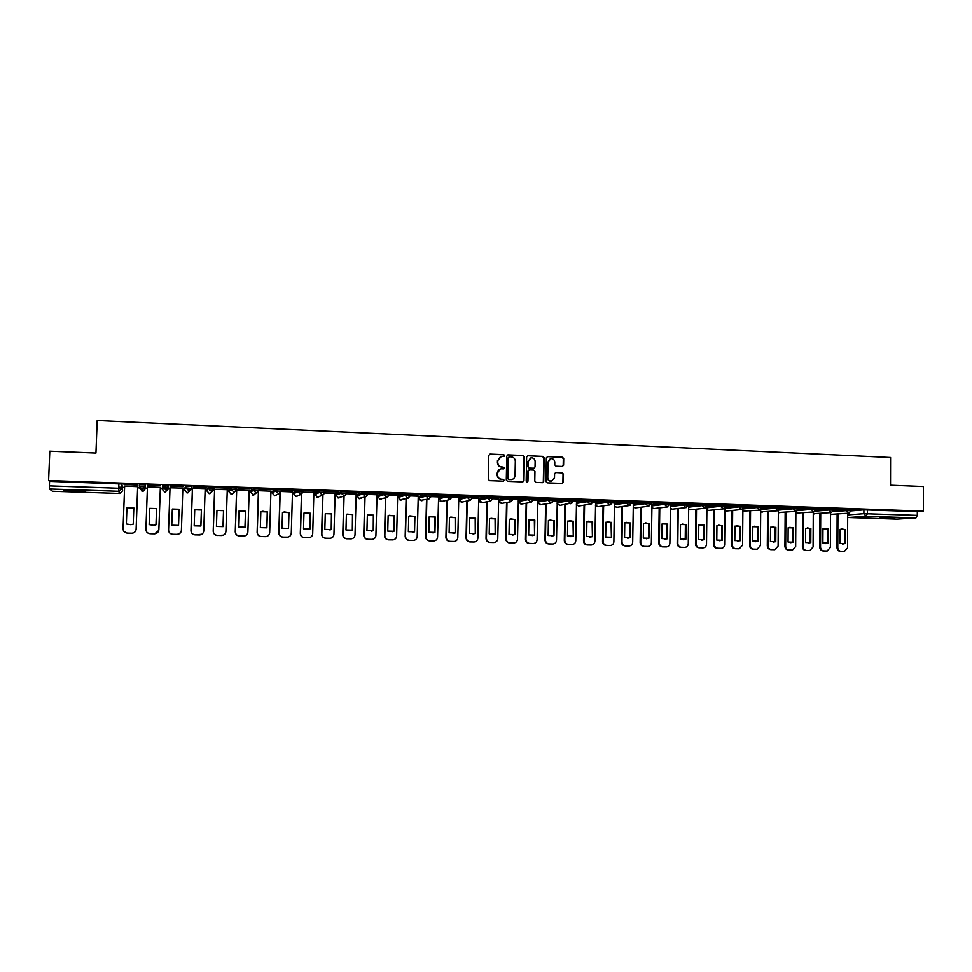<?xml version="1.0" encoding="UTF-8"?>
<svg xmlns="http://www.w3.org/2000/svg" width="972" height="972" viewBox="0 0 972 972"><rect width="100%" height="100%" fill="white"/><g stroke="black" fill="none" stroke-linecap="round" stroke-linejoin="round"><path stroke-width="1.46" d="M504.687 455.637L503.812 454.665L490.131 454.07L488.807 455.346L488.321 479.269L489.584 480.642L503.411 481.164L504.201 480.277L503.326 479.305L501.552 479.245C499.061 478.892 497.713 477.422 497.518 474.834L497.555 472.842C497.773 470.57 498.976 469.209 501.151 468.783L503.666 468.832L504.444 467.945L501.795 466.912C499.304 466.548 497.968 465.078 497.761 462.502L497.81 460.509L501.333 456.476L503.921 456.512L504.687 455.637M503.897 456.512L504.347 455.747L503.472 454.775L489.511 454.203M503.35 481.164L503.861 480.362L502.986 479.39L501.552 479.245M503.618 468.832L504.103 468.042L503.229 467.082L501.795 466.912M533.446 498.369L528.306 498.186L518.258 500.033M513.386 497.664L508.21 497.482L498.697 499.426M493.132 496.971L487.944 496.777L478.941 498.745M472.769 496.255L467.52 496.072L459.015 498.053M452.162 495.55L446.913 495.356L438.931 497.36M431.422 494.833L426.137 494.627L418.689 496.656M410.5 494.104L405.19 493.898L398.277 495.951M389.408 493.375L384.062 493.168L377.707 495.246M356.918 495.999L356.955 494.481L362.75 492.427L362.714 493.934L368.096 494.153M335.996 495.283L336.045 493.764L341.269 491.674L341.233 493.193L346.652 493.424M314.904 494.554L314.952 493.035L319.594 490.921L319.557 492.44L325.013 492.683M293.641 493.825L293.69 492.306L297.748 490.155L297.699 491.686L303.203 491.941M272.196 493.083L272.245 491.565L275.696 489.39L275.659 490.933L281.2 491.2M259.05 488.916L253.473 488.612L250.618 490.848M236.67 488.175L236.755 489.572L234.252 492.294L230.996 489.39L228.76 491.577L228.809 490.07L231.044 487.835L230.996 489.39L236.609 489.718M214.083 487.446L214.192 488.795L211.677 491.516L208.373 488.612L206.769 490.836L206.817 489.317L208.421 487.045L208.373 488.612L214.022 489.013M191.302 486.79L191.411 488.017L188.896 490.738L185.543 487.823L184.583 490.082L184.631 488.552L185.603 486.255L185.543 487.823L191.229 488.394M73.872 490.289L63.302 490.702L75.123 491.528L85.657 491.115L73.872 490.289M894.811 517.651L880.061 518.015L894.811 517.651M562.314 466.438L563.59 465.187L563.711 458.577L562.472 457.217L547.637 456.573L546.349 457.836L545.924 481.48L547.163 482.841L562.181 483.4L563.31 482.148L563.444 474.154L562.205 472.793L555.692 472.538L554.587 473.801L554.514 477.762L551.513 481.14C549.241 481.067 548.001 479.852 547.771 477.507L548.038 461.943L550.954 458.602C553.262 458.626 554.538 459.841 554.781 462.222L554.745 464.81L555.972 466.183L562.314 466.438M48.6 480.533L49.791 451.166L95.949 453.037L97.2 420.499L890.571 457.472L890.522 485.198L923.4 486.522L923.388 511.138L48.6 480.533L49.572 481.347L49.39 485.879L118.706 488.236L121.779 488.503L122.642 490.775L121.95 484.032L121.779 488.503L119.252 491.249L121.621 488.454L121.95 484.032M524.406 456.889L523.167 455.503L508.077 454.847L506.777 456.123L506.303 479.961L507.554 481.334L522.827 481.905L523.969 480.63L524.406 456.889L522.802 455.613L507.87 454.86M543.336 481.48L543.761 457.836L542.522 456.476L527.942 455.722L542.898 456.366L544.138 457.739L543.713 481.395L542.583 482.659L543.713 481.395M528.938 469.986L527.796 471.25L529.448 469.889L533.713 470.059L534.952 471.432L534.782 481.043L536.022 482.416L542.583 482.659M528.161 471.153L527.966 481.189L527.176 482.076L526.192 481.116L526.642 456.974L527.942 455.722M851.217 510.895L863.901 509.875L863.889 513.714L917.313 515.391L915.94 517.942L897.059 519.145M118.742 487.166L121.828 487.264M122.776 487.3L124.598 487.361M137.647 487.81L139.543 487.871M142.605 487.98L144.682 488.053M145.472 488.078L147.404 488.138M160.319 488.588L162.239 488.649M165.094 488.746L169.979 488.916M182.809 489.353L184.607 489.414M187.389 489.511L192.371 489.681M205.116 490.119L206.781 490.167M209.502 490.265L214.557 490.435M227.229 490.872L228.785 490.921M249.16 491.625L250.594 491.674M270.909 492.367L272.209 492.415M292.463 493.108L293.666 493.144M313.847 493.837L314.928 493.873M335.048 494.566L336.02 494.59M356.08 495.283L356.943 495.307M376.929 495.999L377.683 496.024M397.621 496.704L398.265 496.728M923.388 511.138L917.313 511.588L917.313 515.391M52.452 491.261L119.617 493.472L52.452 491.261L49.487 488.977L49.39 485.879M137.696 486.668L124.61 486.097M124.052 484.53L137.477 484.992L124.052 484.396M147.294 485.332L160.611 485.672L147.294 485.21M147.367 486.875L160.441 487.324M183.526 486.595L170.331 486.134L183.526 486.474M182.93 488.102L170.027 487.774M206.246 487.385L193.161 486.936L206.258 487.264M205.153 488.989L192.407 488.552M228.772 488.163L215.808 487.713L228.785 488.041M227.266 489.718L214.593 489.317M251.104 488.94L238.249 488.491L251.116 488.819M249.197 490.447L236.718 489.949M273.254 489.718L260.496 489.268L273.254 489.584M270.945 491.188L259.099 490.726M295.209 490.471L282.56 490.034L295.209 490.35M292.499 491.929L281.285 491.492M316.969 491.237L304.43 490.799L316.969 491.103M313.883 492.658L303.288 492.245M338.548 491.978L326.118 491.553L338.56 491.856M322.947 495.258L321.853 534.029C322.036 536.508 323.36 537.905 325.827 538.221L330.067 538.318C332.388 538.002 333.688 536.678 333.955 534.357L335.17 493.351L325.098 492.998M359.956 492.719L347.624 492.294L359.956 492.597M344.064 496.121L343.031 534.588C343.201 537.054 344.525 538.452 346.968 538.755L351.159 538.853C353.468 538.549 354.756 537.224 355.023 534.904L356.202 494.068L346.725 493.74M381.17 493.46L368.947 493.035L381.182 493.339M365.022 497.008L364.026 535.147C364.196 537.601 365.508 538.986 367.938 539.29L372.082 539.387C374.378 539.083 375.654 537.771 375.921 535.463L377.051 494.784L368.157 494.481M402.214 494.189L390.1 493.776L402.226 494.068M397.645 495.526L389.42 495.21M423.087 494.918L411.071 494.505L423.087 494.797M406.405 498.672L405.494 536.24C405.676 538.682 406.964 540.043 409.358 540.347L413.416 540.444C415.688 540.153 416.952 538.853 417.207 536.544L418.252 496.206L410.512 495.939M443.779 495.635L431.86 495.222L443.779 495.513M426.854 499.462L425.979 536.775C426.161 539.205 427.437 540.578 429.806 540.882L433.84 540.967C436.088 540.675 437.339 539.387 437.594 537.091L438.603 496.911L431.41 496.656M464.312 496.352L452.49 495.939L464.312 496.23M447.132 500.228L446.294 537.322C446.476 539.739 447.752 541.088 450.097 541.392L454.082 541.489C456.318 541.197 457.569 539.91 457.812 537.625L458.784 497.603L452.15 497.372M484.663 497.057L472.939 496.643L484.663 496.935M478.71 498.308L472.708 498.089M504.857 497.761L493.229 497.36L504.857 497.64M487.191 501.722L486.437 538.379C486.62 540.772 487.871 542.121 490.192 542.425L494.092 542.51C496.303 542.23 497.53 540.954 497.773 538.67L498.66 498.976L493.096 498.782M524.88 498.454L513.362 498.053L524.88 498.332M506.983 502.451L506.266 538.901C506.448 541.283 507.688 542.631 509.984 542.923L513.86 543.02C516.047 542.74 517.274 541.465 517.505 539.193L518.368 499.657L513.325 499.487M533.434 498.745L545.304 499.049L533.434 498.721M526.617 503.156L525.937 539.411C526.119 541.793 527.359 543.129 529.631 543.433L533.47 543.518C535.645 543.251 536.848 541.975 537.091 539.715L537.905 500.325L533.385 500.179M553.347 499.438L565.036 499.73L553.347 499.389M546.094 503.861L545.45 539.934C545.632 542.303 546.859 543.627 549.119 543.931L552.922 544.016C555.085 543.749 556.276 542.485 556.519 540.225L557.296 500.993L553.287 500.859M573.091 500.13L584.597 500.41L573.091 500.058M565.425 504.553L564.817 540.444C564.999 542.801 566.214 544.126 568.45 544.417L572.216 544.514C574.367 544.247 575.558 542.984 575.788 540.736L576.53 501.661L573.043 501.54M592.677 500.811L604.013 501.09L592.677 500.726M584.585 505.233L584.014 540.954C584.196 543.299 585.411 544.624 587.635 544.915L591.365 545C593.491 544.733 594.67 543.482 594.9 541.234L595.617 502.317L592.628 502.22M612.105 501.479L623.271 501.759L612.105 501.382M614.438 502.986L612.056 502.889M622.481 506.57L621.971 541.951C622.165 544.284 623.344 545.596 625.543 545.887L629.212 545.972C631.302 545.705 632.468 544.466 632.699 542.23L633.331 503.618L631.338 503.545M631.387 502.16L641.69 502.403M641.69 502.512L631.387 502.038M641.204 507.226L640.73 542.449C640.913 544.77 642.103 546.07 644.266 546.361L647.911 546.446C649.989 546.191 651.143 544.952 651.362 542.728L651.969 504.261L650.462 504.213M650.511 502.816L660.62 503.059M660.608 503.168L650.511 502.706M659.781 507.882L659.344 542.935C659.526 545.256 660.705 546.556 662.855 546.835L666.464 546.92C668.529 546.665 669.672 545.438 669.89 543.214L670.461 504.893L669.429 504.857M669.477 503.472L679.392 503.703M679.392 503.824L669.477 503.362M688.298 504.128L698.03 504.359M698.018 504.468L688.298 504.018M706.972 504.784L716.51 505.003M716.51 505.112L706.972 504.662M725.501 505.428L734.844 505.634M734.844 505.744L725.501 505.306M743.884 506.06L753.045 506.266M753.045 506.376L743.884 505.95M762.121 506.691L771.112 506.898M771.1 507.007L762.121 506.582M780.212 507.323L789.021 507.518M789.021 507.627L780.212 507.214M798.17 507.943L806.809 508.137M806.809 508.247L798.17 507.834M815.994 508.563L824.45 508.745M824.45 508.866L815.994 508.453M833.672 509.182L841.959 509.364M841.959 509.474L833.672 509.073M833.66 510.336L846.466 509.267L846.466 510.64L851.217 510.75L851.229 509.328L846.466 509.267M815.97 509.778L828.909 508.648L828.897 510.033L833.672 510.154M798.146 509.207L811.207 508.04L811.195 509.413L815.982 509.547M780.176 508.648L793.371 507.42L793.359 508.806L798.17 508.927M762.072 508.089L775.389 506.789L775.377 508.186L780.212 508.307M743.823 507.518L757.273 506.157L757.261 507.554L762.109 507.688M725.416 506.959L739.012 505.525L738.999 506.922L743.872 507.068M706.911 506.388L720.617 504.881L720.604 506.291L725.489 506.436M688.711 505.768L702.063 504.237L702.051 505.647L706.96 505.792M670.352 505.148L683.377 503.581L683.352 505.003L688.285 505.148M651.86 504.517L664.532 502.925L664.508 504.359L669.465 504.504M633.222 503.885L645.542 502.269L645.517 503.703L650.487 503.848M614.438 503.253L626.393 501.601L626.369 503.034L631.375 503.192M595.508 502.621L607.087 500.932L607.075 502.366L612.093 502.536M576.42 501.977L587.635 500.252L587.61 501.698L592.665 501.868M557.187 501.333L568.025 499.572L568 501.017L573.067 501.188M537.795 500.689L548.244 498.879L548.22 500.337L553.323 500.507M362.75 492.427L368.145 492.646M341.269 491.674L346.688 491.905M319.594 490.921L325.061 491.164M297.748 490.155L303.24 490.41M275.696 489.39L281.236 489.669M162.579 485.453L162.215 489.317L162.579 485.453L168.35 485.599L168.314 486.571M145.326 484.846L145.265 486.425L142.179 489.195L139.3 486.219L139.348 484.639L145.326 484.846L145.448 488.746L143.006 491.407L139.652 488.552L139.446 487.239M851.217 509.79L860.293 509.996L851.229 509.68M833.672 508.781L828.909 508.648M815.994 508.162L811.207 508.04M798.17 507.542L793.371 507.42M780.212 506.922L775.389 506.789M762.121 506.291L757.273 506.157M743.884 505.659L739.012 505.525M725.501 505.027L720.617 504.881M706.972 504.383L702.063 504.237M688.298 503.739L683.377 503.581M669.477 503.083L664.532 502.925M650.511 502.427L645.542 502.269M631.387 501.759L626.393 501.601M612.117 501.09L607.087 500.932M592.689 500.422L587.635 500.252M573.091 499.742L568.025 499.572M553.347 499.049L548.244 498.879M236.816 488.041L231.044 487.835M214.241 487.251L208.421 487.045M191.472 486.462L185.603 486.255M917.313 511.588L863.901 509.875M49.572 481.347L121.792 483.983M500.471 456.682L497.81 460.509M501.455 467.01C498.964 466.645 497.628 465.175 497.433 462.599L497.47 460.619M500.349 468.966L497.555 472.842M501.212 479.33C498.721 478.977 497.372 477.507 497.178 474.931L497.214 472.939M522.802 481.905L523.604 480.715L524.054 456.986M509.45 456.767L508.538 457.654L508.125 478.564L509.012 479.524L511.418 479.585C513.617 479.172 514.832 477.823 515.051 475.527L515.318 461.25C515.124 458.675 513.787 457.205 511.308 456.84L509.45 456.767M509.024 456.864L508.538 457.654M511.782 479.524L508.66 479.609L507.785 478.649L508.186 457.763M527.796 471.25L527.966 481.189M527.091 482.076L527.602 481.262M535.135 461.457C534.892 459.051 533.604 457.836 531.271 457.812L528.343 461.178L528.246 466.669L529.485 468.042L533.932 468.212L535.037 466.949L535.135 461.457M530.578 457.982L528.343 461.178M533.895 468.225L529.12 468.14L527.869 466.767L527.978 461.275M550.298 458.748L548.038 461.943M551.683 481.116L551.124 481.225C548.864 481.152 547.613 479.937 547.382 477.592L547.661 462.04M562.108 483.4L562.91 482.221L563.043 474.239L561.816 472.878L555.692 472.538M562.448 466.438L563.201 465.284L563.31 458.687L562.083 457.326L547.43 456.585M126.931 507.676L126.324 523.993L130.88 524.698L133.225 524.175L133.82 507.882L126.931 507.676L126.36 524.005M124.647 486.097L123.055 528.792C123.225 531.368 124.647 532.814 127.308 533.142L132.022 533.239C134.464 532.85 135.825 531.49 136.116 529.133L137.672 486.547M133.82 507.943L126.968 507.748M137.696 486.547L136.141 529.181C135.849 531.538 134.488 532.899 132.058 533.276L127.344 533.178L123.93 531.465M149.724 508.368L149.141 524.613L153.612 525.317L155.982 524.807L156.565 508.575L149.724 508.368L149.153 524.613M147.44 486.875L145.909 529.388C146.079 531.951 147.489 533.397 150.125 533.725L154.779 533.822C157.209 533.446 158.57 532.085 158.861 529.74L160.368 487.324M149.737 508.441L156.553 508.648L155.982 524.807M158.776 530.384L154.779 533.859L150.125 533.762C147.489 533.446 146.092 532 145.922 529.448M172.336 509.049L171.765 525.232L178.544 525.415L179.103 509.255L172.336 509.049M180.415 532.863L177.317 534.442L172.724 534.345C170.112 534.029 168.715 532.583 168.545 530.044L170.027 487.652L168.569 529.995C168.739 532.547 170.136 533.98 172.749 534.296L177.341 534.393C179.759 534.041 181.108 532.68 181.4 530.323L182.858 488.102M172.336 509.121L179.067 509.328L178.508 525.427M194.74 509.729L194.193 525.852L200.912 526.034L201.459 509.936L194.74 509.729M192.456 488.43L191.022 530.578C191.205 533.13 192.59 534.551 195.178 534.879L199.722 534.977C202.127 534.624 203.464 533.264 203.756 530.919L205.165 488.867M194.74 509.79L201.386 510.008L200.852 526.046M201.824 534.284L195.129 534.916C192.529 534.6 191.144 533.166 190.974 530.627L191.022 530.578M192.407 488.43L190.974 530.627M216.963 510.409L216.44 526.447L223.098 526.63L223.621 510.604L216.963 510.409M214.678 489.195L213.293 531.174C213.463 533.701 214.848 535.122 217.412 535.438L221.908 535.548C224.289 535.195 225.625 533.847 225.917 531.502L227.278 489.633M216.963 510.458L223.524 510.689L223.001 526.666M223.378 535.195L217.327 535.487C214.763 535.171 213.39 533.75 213.208 531.222L213.293 531.174M214.605 489.208L213.208 531.222M238.99 511.078L238.48 527.055L245.09 527.237L245.6 511.272L238.99 511.078L241.178 510.579M236.706 490.034L235.37 531.757C235.552 534.272 236.913 535.693 239.464 536.009L243.899 536.107C246.28 535.766 247.605 534.43 247.884 532.085L249.197 490.386M241.056 510.652L245.479 511.345L244.968 527.274M244.968 535.912L239.355 536.046C236.804 535.73 235.443 534.321 235.26 531.793L235.37 531.757M236.585 490.459L235.26 531.793M260.836 511.746L260.35 527.65L266.899 527.832L267.385 511.94L260.836 511.746L263.035 511.248M258.516 492.026L257.264 532.328C257.446 534.843 258.795 536.252 261.334 536.568L265.708 536.666C268.078 536.337 269.402 535.001 269.681 532.656L270.945 491.127M262.902 511.321L267.239 512.013L266.899 527.832M266.51 536.544L261.189 536.605C258.661 536.289 257.313 534.879 257.13 532.377L257.264 532.328M258.382 492.184L257.13 532.377M282.5 512.402L282.026 528.246L288.526 528.416L288.988 512.596L282.5 512.402L284.723 511.904M280.167 493.29L278.976 532.899C279.158 535.402 280.495 536.811 283.01 537.115L287.348 537.224C289.692 536.896 291.005 535.56 291.284 533.227L292.499 491.881M284.553 511.977L288.818 512.669L288.526 528.416M287.943 537.139L282.84 537.164C280.337 536.848 278.988 535.438 278.818 532.948L278.976 532.899M279.997 493.399L278.818 532.948M303.981 513.046L303.531 528.829L309.971 529.011L310.42 513.252L303.981 513.046L306.216 512.548M301.648 494.347L300.506 533.47C300.688 535.961 302.013 537.358 304.503 537.674L308.792 537.771C311.125 537.443 312.437 536.119 312.705 533.798L313.883 492.61M306.022 512.621L310.214 513.313L309.971 529.011M308.889 529.327L309.764 529.06M309.254 537.723L304.309 537.71C301.83 537.394 300.494 535.997 300.312 533.519L300.506 533.47M301.454 494.42L300.312 533.519M325.28 513.702L324.842 529.412L331.233 529.582L331.671 513.896L325.28 513.702M325.608 513.581L331.44 513.957L331.233 529.582M329.885 529.971L331.002 529.631M330.419 538.281L325.608 538.257C323.141 537.941 321.817 536.556 321.635 534.078L321.853 534.029M322.728 495.295L321.635 534.078M346.409 514.346L345.983 529.995L352.326 530.165L352.739 514.528L346.409 514.346M347.004 514.139L352.484 514.601L352.326 530.165M350.771 530.578L352.071 530.214M351.427 538.828L346.725 538.792C344.27 538.488 342.958 537.103 342.788 534.636L343.031 534.588M343.821 496.218L342.788 534.636M367.367 514.978L366.954 530.566L373.236 530.736L373.637 515.172L367.367 514.978M368.169 514.723L373.357 515.233L373.236 530.736M371.523 531.186L372.956 530.785M372.276 539.375L367.659 539.326C365.241 539.023 363.929 537.638 363.759 535.183L364.026 535.147M364.743 497.093L363.759 535.183M388.144 515.61L387.755 531.125L393.988 531.295L394.365 515.804L388.144 515.61M385.799 497.858L384.851 535.693C385.021 538.148 386.321 539.521 388.727 539.825L392.834 539.922C395.118 539.618 396.394 538.318 396.649 536.009L397.645 495.501M389.116 515.306L394.061 515.865L393.988 531.295M392.129 531.769L393.684 531.344M392.967 539.91L388.435 539.861C386.03 539.557 384.73 538.184 384.548 535.73L384.851 535.693M385.507 497.943L384.548 535.73M408.75 516.241L408.374 531.696L414.558 531.866L414.923 516.424L408.75 516.241M409.868 515.901L414.594 516.484L414.558 531.866M412.59 532.34L414.23 531.903M413.501 540.444L409.03 540.383C406.648 540.08 405.36 538.719 405.178 536.277L405.494 536.24M406.089 498.758L405.178 536.277M429.187 516.861L428.834 532.255L434.958 532.413L435.31 517.043L429.187 516.861M430.414 516.497L434.958 517.104L434.958 532.413M432.905 532.911L434.606 532.462M433.877 540.967L429.466 540.906C427.097 540.602 425.821 539.241 425.639 536.823L425.979 536.775M426.501 499.547L425.639 536.823M449.465 517.469L449.125 532.802L455.2 532.972L455.54 517.663L449.465 517.469M450.777 517.092L455.163 517.724L455.2 532.972M453.061 533.47L454.823 533.008M453.705 541.525L449.732 541.428C447.375 541.125 446.112 539.764 445.929 537.358L446.294 537.322M446.756 500.313L445.929 537.358M469.573 518.088L469.245 533.361L475.284 533.519L475.6 518.27L469.573 518.088M467.24 500.981L466.451 537.844C466.633 540.262 467.897 541.611 470.229 541.914L474.178 541.999C476.389 541.72 477.629 540.432 477.872 538.148L478.71 498.296M470.97 517.699L475.199 518.331L475.284 533.519M473.072 534.017L474.883 533.567M474.093 542.012L469.828 541.939C467.496 541.647 466.244 540.286 466.062 537.88L466.451 537.844M466.852 501.066L466.062 537.88M489.524 518.696L489.208 533.895L495.198 534.065L495.501 518.866L489.524 518.696M490.982 518.283L495.076 518.927L495.198 534.065M492.925 534.564L494.772 534.102M493.958 542.522L489.767 542.449C487.458 542.157 486.207 540.809 486.024 538.415L486.437 538.379M486.778 501.807L486.024 538.415M509.316 519.291L509.012 534.442L514.953 534.6L515.245 519.473L509.316 519.291M510.822 518.878L514.796 519.534L514.953 534.6M512.633 535.11L514.504 534.649M513.678 543.032L509.547 542.959C507.25 542.655 506.011 541.319 505.829 538.938L506.266 538.901M506.546 502.524L505.829 538.938M528.938 519.886L528.659 534.977L534.551 535.135L534.819 520.069L528.938 519.886M530.493 519.473L534.357 520.129L534.551 535.135M532.194 535.645L534.078 535.171M533.227 543.53L529.169 543.457C526.897 543.166 525.67 541.829 525.475 539.448L525.937 539.411M526.156 503.241L525.475 539.448M548.415 520.482L548.147 535.511L553.991 535.669L554.247 520.652L548.415 520.482M549.994 520.056L553.761 520.713L553.991 535.669M551.598 536.18L553.493 535.706M552.631 544.041L548.633 543.956C546.373 543.664 545.158 542.327 544.976 539.97L545.45 539.934M545.62 503.933L544.976 539.97M567.733 521.065L567.478 536.034L573.273 536.192L573.529 521.247L567.733 521.065M569.349 520.64L573.006 521.296L573.273 536.192M570.856 536.702L572.763 536.228M571.888 544.527L567.94 544.454C565.704 544.162 564.489 542.838 564.307 540.481L564.817 540.444M564.914 504.626L564.307 540.481M586.894 521.648L586.663 536.556L592.41 536.714L592.641 521.818L586.894 521.648M588.534 521.211L592.106 521.879L592.41 536.714M589.955 537.224L591.875 536.751M591 545.025L587.1 544.94C584.877 544.648 583.674 543.324 583.492 540.979L584.014 540.954M584.063 505.306L583.492 540.979M605.921 522.231L605.69 537.079L611.4 537.237L611.619 522.401L605.921 522.231M603.612 505.902L603.065 541.453C603.26 543.798 604.45 545.11 606.662 545.401L610.355 545.486C612.469 545.231 613.648 543.98 613.879 541.732L614.438 502.961M607.573 521.794L611.06 522.45L611.4 537.237M608.922 537.747L610.841 537.273M609.954 545.511L606.115 545.426C603.904 545.134 602.713 543.822 602.531 541.477L603.065 541.453M603.065 505.975L602.531 541.477M624.777 522.802L624.571 537.601L630.233 537.747L630.439 522.972L624.777 522.802M626.454 522.365L629.868 523.021L630.233 537.747M627.73 538.257L629.662 537.783M628.763 545.997L624.972 545.912C622.785 545.62 621.594 544.308 621.412 541.975L621.971 541.951M621.922 506.643L621.412 541.975M643.5 523.373L643.306 538.111L648.919 538.257L649.114 523.543L643.5 523.373M645.773 522.875L648.518 523.592L648.919 538.257M646.404 538.767L648.324 538.294M647.595 546.458L643.683 546.385C641.508 546.094 640.329 544.794 640.147 542.473L640.73 542.449M640.621 507.299L640.147 542.473M662.078 523.932L661.896 538.61L667.46 538.767L667.643 524.102L662.078 523.932M663.755 523.495L667.023 524.151L666.853 538.804L667.46 538.767M664.933 539.278L666.853 538.804M666.112 546.932L662.248 546.859C660.097 546.58 658.919 545.28 658.737 542.959L659.344 542.935M659.174 507.955L658.737 542.959M667.023 524.151L667.643 524.102M680.509 524.491L680.339 539.12L685.868 539.266L686.025 524.661L680.509 524.491M678.213 508.526L677.812 543.421C677.994 545.729 679.161 547.029 681.299 547.309L684.871 547.394C686.925 547.139 688.067 545.912 688.273 543.7L688.711 505.525M682.198 524.054L685.394 524.71L685.224 539.302L685.868 539.266M683.316 539.776L685.224 539.302M684.495 547.406L680.667 547.333C678.529 547.054 677.375 545.754 677.18 543.457L677.812 543.421M677.593 508.599L677.18 543.457M685.394 524.71L686.025 524.661M698.795 525.05L698.637 539.618L704.117 539.764L704.275 525.22L698.795 525.05M696.511 509.158L696.134 543.907C696.317 546.203 697.471 547.491 699.597 547.771L703.145 547.868C705.186 547.613 706.304 546.385 706.523 544.186L706.923 506.205M700.484 524.601L703.619 525.269L703.473 539.8L704.117 539.764M701.565 540.274L703.473 539.8M702.732 547.868L698.953 547.795C696.827 547.515 695.673 546.228 695.49 543.931L696.134 543.907M695.867 509.231L695.49 543.931M703.619 525.269L704.275 525.22M716.935 525.597L716.789 540.116L722.232 540.262L722.378 525.767L716.935 525.597M714.663 509.79L714.311 544.381C714.505 546.677 715.647 547.953 717.761 548.244L721.273 548.33C723.289 548.074 724.419 546.859 724.626 544.66L724.978 507.919M718.636 525.159L721.71 525.816L721.564 540.298L722.232 540.262M719.669 540.76L721.564 540.298M720.823 548.342L717.093 548.269C714.979 547.977 713.837 546.701 713.655 544.417L714.311 544.381M713.995 509.863L713.655 544.417M721.71 525.816L722.378 525.767M734.941 526.144L734.82 540.602L740.214 540.748L740.348 526.314L734.941 526.144M732.669 510.422L732.353 544.867C732.548 547.139 733.69 548.427 735.78 548.706L739.255 548.791L742.584 545.134L742.9 509.012M736.642 525.706L739.656 526.362L739.522 540.784L740.214 540.748M737.639 541.258L739.522 540.784M738.781 548.791L735.087 548.718C732.997 548.439 731.867 547.163 731.673 544.891L732.353 544.867M731.989 510.482L731.673 544.891M739.656 526.362L740.348 526.314M752.814 526.69L752.692 541.088L758.063 541.234L758.172 526.848L752.814 526.69M750.554 511.041L750.263 545.328C750.445 547.601 751.587 548.876 753.652 549.156L757.115 549.241L760.42 545.608L760.699 509.923M754.503 526.253L757.467 526.897L757.346 541.27L758.063 541.234M755.475 541.744L757.346 541.27M756.605 549.253L752.96 549.18C750.882 548.901 749.752 547.625 749.558 545.365L750.263 545.328M749.849 511.102L749.558 545.365M757.467 526.897L758.172 526.848M770.553 527.225L770.444 541.574L775.765 541.72L775.863 527.395L770.553 527.225M768.293 511.649L768.026 545.802C768.22 548.062 769.338 549.338 771.404 549.617L774.83 549.702L778.11 546.07L778.365 510.701M772.242 526.788L775.146 527.432L775.036 541.756L775.765 541.72M773.177 542.218L775.036 541.756M774.295 549.702L770.687 549.63C768.621 549.35 767.503 548.087 767.309 545.827L768.026 545.802M767.576 511.722L767.309 545.827M775.146 527.432L775.863 527.395M788.146 527.76L788.061 542.06L793.334 542.206L793.431 527.93L788.146 527.76M785.898 512.256L785.668 546.264C785.85 548.524 786.968 549.788 789.021 550.067L792.411 550.152L795.667 546.531L795.886 511.394M789.835 527.322L792.69 527.966L792.593 542.23L793.334 542.206M790.746 542.692L792.593 542.23M791.852 550.152L788.28 550.079C786.239 549.812 785.121 548.548 784.926 546.288L785.668 546.264M785.157 512.317L784.926 546.288M792.69 527.966L793.431 527.93M805.618 528.294L805.533 542.534L810.782 542.68L810.855 528.452L805.618 528.294M803.37 512.864L803.164 546.726C803.358 548.973 804.464 550.237 806.493 550.504L809.858 550.589L813.09 546.993L813.285 512.037M807.295 527.857L810.101 528.501L810.016 542.704L810.782 542.68M808.182 543.166L810.016 542.704M809.275 550.602L805.739 550.529C803.71 550.249 802.605 548.998 802.41 546.75L803.164 546.726M802.617 512.924L802.41 546.75M810.101 528.501L810.855 528.452M822.956 528.817L822.883 543.008L828.083 543.154L828.156 528.975L822.956 528.817M820.708 513.459L820.538 547.187C820.72 549.423 821.826 550.674 823.843 550.954L827.184 551.039L830.38 547.443L830.55 512.669M824.621 528.379L827.379 529.023L827.306 543.178L828.083 543.154M825.483 543.64L827.306 543.178M826.577 551.051L823.065 550.978C821.061 550.699 819.955 549.447 819.761 547.212L820.538 547.187M819.943 513.52L819.761 547.212M827.379 529.023L828.156 528.975M840.16 529.339L840.1 543.482L845.263 543.615L845.324 529.497L840.16 529.339M837.925 514.054L837.779 547.637C837.961 549.873 839.055 551.124 841.059 551.391L844.364 551.476L847.548 547.904L847.693 513.289M841.825 528.902L844.534 529.546L844.474 543.652L845.263 543.615M842.663 544.113L844.474 543.652M843.732 551.489L840.27 551.416C838.265 551.136 837.171 549.897 836.989 547.661L837.779 547.637M837.135 514.115L836.989 547.661M844.534 529.546L845.324 529.497M518.307 500.021L518.27 501.455L528.282 499.657L533.409 499.827M498.672 500.859L508.186 498.952L513.35 499.049L510.993 501.71L508.186 498.952L508.21 497.482M498.697 499.353L498.672 500.787L501.904 503.375M478.904 500.179L487.92 498.259L493.108 498.357L490.751 501.03L487.92 498.259L487.944 496.777M478.941 498.672L478.904 500.106L482.221 502.694M458.991 499.499L467.483 497.555L472.696 497.737M459.015 497.992L458.991 499.426L461.493 502.135L462.393 502.002M438.907 498.806L446.877 496.838L452.126 497.032M438.943 497.3L438.907 498.745L441.434 501.467L442.406 501.309M418.653 498.114L426.101 496.121L431.386 496.328M418.689 496.595L418.665 498.053L421.204 500.787L422.273 500.592M398.253 497.409L405.154 495.404L410.463 495.611M398.289 495.902L398.253 497.36L400.804 500.106L401.983 499.863M377.671 496.704L384.025 494.675L389.371 494.882M377.707 495.185L377.671 496.656L380.246 499.414L381.559 499.122M250.618 490.824L250.569 492.33L253.425 490.167L259.002 490.459M847.681 514.941L863.889 513.714L866.101 516.278L848.398 517.541L897.205 519.157M915.94 517.942L866.101 516.278L867.401 513.702L867.413 509.85M119.617 493.472L118.657 491.285L49.487 488.977M833.077 511.722L846.466 510.64L848.86 513.204L851.217 510.701M815.35 511.175L828.897 510.033L831.315 512.609L833.672 510.093L833.672 508.721M797.477 510.628L811.195 509.413L813.637 512.001L815.982 509.486L815.994 508.101M779.459 510.069L793.359 508.806L795.813 511.394L798.17 508.866L798.17 507.481M761.283 509.522L775.377 508.186L777.855 510.786L780.212 508.259L780.212 506.862M742.96 508.964L757.261 507.554L759.764 510.166L762.109 507.627L762.121 506.23M724.978 508.368L738.999 506.922L741.527 509.547L743.872 506.995L743.884 505.598M706.899 507.761L720.604 506.291L723.144 508.927L725.489 506.363L725.501 504.954M688.686 507.141L702.051 505.647L704.615 508.295L706.96 505.732L706.972 504.31M670.34 506.534L683.352 505.003L685.94 507.663L688.285 505.088L688.298 503.666M651.848 505.914L664.508 504.359L667.12 507.02L669.465 504.432L669.477 503.01M633.209 505.282L645.517 503.703L648.154 506.376L650.499 503.775L650.511 502.354M614.413 504.65L626.369 503.034L629.03 505.732L631.375 503.119L631.387 501.686M595.484 504.018L607.075 502.366L609.748 505.076L612.093 502.463L612.117 501.017M576.396 503.387L587.61 501.698L590.32 504.407L592.665 501.783L592.689 500.337M557.163 502.743L568 501.017L570.722 503.739L573.079 501.115L573.091 499.657M537.771 502.099L548.22 500.337L550.978 503.071L553.323 500.434L553.347 498.976M528.306 498.186L528.282 499.657L530.797 502.403L533.421 499.742L533.446 498.284M467.52 496.072L467.483 497.555L470.059 500.337L472.708 497.652L472.732 496.17M446.913 495.356L446.877 496.838L449.465 499.632L452.126 496.947L452.162 495.453M426.137 494.627L426.101 496.121L428.713 498.928L431.386 496.23L431.422 494.736M405.19 493.898L405.154 495.404L407.778 498.223L410.463 495.513L410.5 494.007M384.062 493.168L384.025 494.675L386.674 497.506L389.371 494.784L389.408 493.278M368.23 492.61L368.194 494.08M360.964 498.344L359.519 498.721L356.918 495.951L362.714 493.934L365.739 496.765L368.109 494.055L368.145 492.537M346.797 491.868L346.761 493.339M340.236 497.543L338.62 498.016L336.008 495.234L341.233 493.193L344.295 496.036L346.652 493.314L346.7 491.796M325.17 491.115L325.134 492.597L322.655 495.307L319.557 492.44L314.904 494.517L317.552 497.312L319.642 496.425M303.361 490.35L303.325 491.856M298.611 495.465L296.302 496.595L293.641 493.788L297.699 491.686L300.834 494.554L303.203 491.82L303.252 490.277M281.37 489.584L281.321 491.091L278.83 493.812L275.659 490.933L272.196 493.059L274.869 495.878L277.409 494.408M259.184 488.819L259.135 490.338M253.473 488.612L253.425 490.167L256.195 493.071L259.002 490.289L259.05 488.746M168.496 485.66L168.448 487.227L165.933 489.961L162.518 487.021L168.448 487.227M139.3 486.219L145.265 486.425L145.448 488.746M167.962 489.511L164.997 492.197L162.215 489.317M190.293 490.277L187.341 492.938L184.583 490.082M212.394 491.334L209.502 493.679L206.769 490.836M234.301 492.282L231.482 494.42L228.76 491.577M259.135 490.362L253.704 495.137L250.569 492.33M256.025 493.193L252.732 495.088M303.325 491.881L300.834 494.554L295.682 496.51M346.749 493.387L344.295 496.036L337.892 497.895M368.194 494.128L365.739 496.765L358.717 498.563M389.456 494.857L387.014 497.494L379.347 499.219M410.536 495.586L408.106 498.211L399.784 499.851M431.447 496.303L429.029 498.928L420.013 500.459M452.174 497.02L449.781 499.632L441.725 501.455L440.049 501.005M472.732 497.737L470.351 500.325L461.785 502.135L459.853 501.455M533.397 500.021L531.064 502.39L520.992 504.116L518.27 501.455M521.442 504.043L518.283 501.613M553.08 501.564L550.978 503.071L540.408 504.772L537.771 502.633M540.821 504.711L537.759 502.718M572.459 502.828L559.678 505.416L557.15 503.642M560.054 505.367L557.15 503.739M591.717 503.836L578.571 506.072L576.384 504.529M579.142 506.011L576.384 504.638M610.878 504.699L597.768 506.704L595.459 505.355M598.084 506.655L595.459 505.476M629.953 505.464L616.588 507.335L614.401 506.157M616.88 507.299L614.389 506.266M648.919 506.193L635.056 507.967L633.185 506.922M635.53 507.931L633.185 507.044M667.776 506.886L653.804 508.587L651.823 507.663M654.047 508.55L651.823 507.785M686.499 507.554L671.98 509.207L670.316 508.392M672.417 509.17L670.316 508.502M705.101 508.21L690.436 509.814L688.674 509.109M690.642 509.79L688.662 509.219M723.557 508.866L708.539 510.422L706.875 509.802M708.734 510.397L706.875 509.911M741.891 509.498L726.509 511.029L724.954 510.482M726.692 511.005L724.954 510.579M760.092 510.13L742.887 511.151M744.516 511.6L742.887 511.248M762.194 512.208L760.687 511.819M779.921 512.766L778.353 512.463M813.868 511.977L795.874 513.107M797.344 513.35L795.874 513.18M831.534 512.584L813.272 513.726M814.633 513.933L813.272 513.799M831.789 514.516L830.538 514.346M118.863 483.752L118.657 491.285L120.188 493.436L122.642 490.775M897.12 519.157L848.204 517.529M665.686 546.944L666.294 546.92M662.248 546.859L662.855 546.835M684.081 547.418L684.713 547.394M680.667 547.333L681.299 547.309M702.331 547.88L702.987 547.868M698.953 547.795L699.597 547.771M720.446 548.354L721.115 548.33M717.093 548.269L717.761 548.244M738.416 548.803L739.109 548.791M735.087 548.718L735.78 548.706M756.265 549.265L756.969 549.241M752.96 549.18L753.652 549.156M773.967 549.715L774.684 549.702M770.687 549.63L771.404 549.617M791.536 550.164L792.277 550.152M788.28 550.079L789.021 550.067M808.971 550.614L809.725 550.589M805.739 550.529L806.493 550.504M826.273 551.051L827.051 551.039M823.065 550.978L823.843 550.954M843.453 551.489L844.243 551.476M840.27 551.416L841.059 551.391M145.168 484.797L145.107 486.377L142.75 489.159L143.006 491.407L142.058 491.395M168.35 485.599L165.519 492.16L164.584 492.148M191.314 486.389L191.265 487.956L187.839 492.913L186.903 492.889M214.095 487.191L214.047 488.746L209.976 493.667L209.041 493.63M236.67 487.968L236.621 489.524L234.252 492.294L230.984 494.359M281.248 489.524L281.2 491.054L278.83 493.812L274.311 495.805M325.061 491.042L325.025 492.561L322.655 495.307L316.884 497.202M493.132 496.886L493.108 498.357L490.751 501.03L481.675 502.803L479.427 501.759M513.374 497.579L513.35 499.049L510.993 501.71L501.406 503.46L498.855 501.807M777.855 510.786L760.687 511.904M795.813 511.394L778.341 512.548M848.86 513.204L830.538 514.407M665.844 546.944L666.464 546.92M684.239 547.418L684.871 547.394M702.489 547.88L703.145 547.868M720.592 548.354L721.273 548.33M738.562 548.803L739.255 548.791M756.398 549.265L757.115 549.241M774.101 549.715L774.83 549.702M791.67 550.164L792.411 550.152M809.105 550.614L809.858 550.589M826.407 551.051L827.184 551.039M843.574 551.489L844.364 551.476"/></g></svg>
